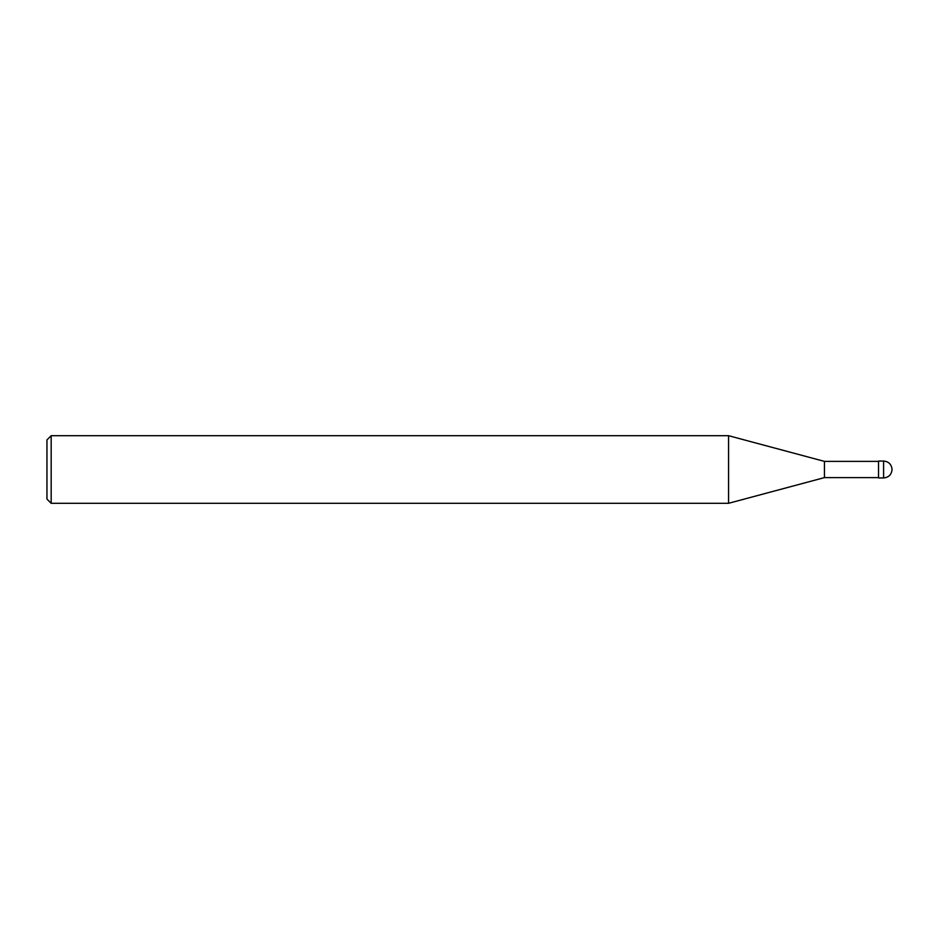 <?xml version="1.0" encoding="UTF-8"?>
<svg xmlns="http://www.w3.org/2000/svg" width="939" height="939" viewBox="0 0 939 939"><rect width="100%" height="100%" fill="white"/><g stroke="black" fill="none" stroke-linecap="round" stroke-linejoin="round"><path stroke-width="1.41" d="M892.05 469.5C891.545 464.371 888.728 461.554 883.599 461.049L878.528 461.049L878.528 477.951L883.599 477.951C888.728 477.446 891.545 474.629 892.05 469.5M878.528 461.389L824.442 461.389L824.442 477.611L728.558 503.304L51.176 503.304L46.95 499.079L46.95 439.922L51.176 435.696L51.176 503.304M824.442 461.389L728.558 435.696L728.558 503.304M728.558 435.696L51.176 435.696M883.599 461.049L883.599 477.951M878.528 477.611L824.442 477.611"/></g></svg>
